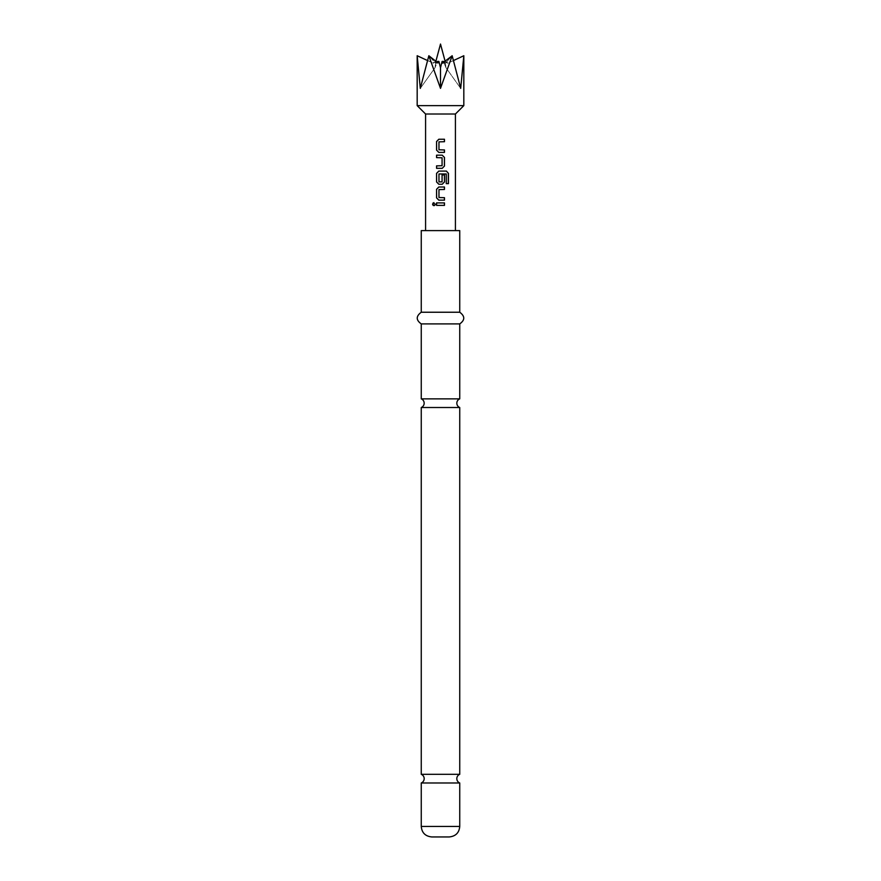 <?xml version="1.0" encoding="UTF-8"?>
<svg xmlns="http://www.w3.org/2000/svg" width="881" height="881" viewBox="0 0 881 881"><rect width="100%" height="100%" fill="white"/><g stroke="black" fill="none" stroke-linecap="round" stroke-linejoin="round"><path stroke-width="0.66" stroke-dasharray="4.41 3.3" d="M433.155 203.026L435.368 204.15C434.994 205.581 434.256 205.956 433.155 205.262M421.261 398.862L459.739 398.862M421.261 774.322L459.739 774.322M455.422 114.012L425.578 114.012M463.824 105.621L417.176 105.621M443.484 61.417L445.72 62.936L443.484 61.417L446.006 67.782L443.484 61.417L442.097 61.417L440.5 67.782L440.5 88.364L452.162 55.734L445.72 62.936L452.162 55.745L460.697 88.364L463.824 55.734M446.006 67.782L445.081 61.417L446.006 67.782L460.697 88.364L446.006 67.782M445.72 62.936L443.011 62.936L445.72 62.936M459.739 782.978L421.261 782.978M449.244 836.95L431.756 836.95M459.739 407.507L421.261 407.507M459.739 312.237L421.261 312.237M459.739 230.613L421.261 230.613M459.739 323.9L421.261 323.9M433.034 230.613L455.422 230.613L433.034 230.613M445.125 61.296L447.229 63.146L448.396 62.936L447.229 63.146L448.231 62.936L445.081 61.417L448.396 62.936L463.813 55.745L453.616 60.481M452.162 55.745L443.011 62.936L442.097 61.417M442.493 63.146L445.224 63.146L443.011 62.936M440.5 67.782L438.903 61.417L437.989 62.936L435.28 62.936L428.838 55.745L435.28 62.936L437.516 61.417L434.994 67.782L437.516 61.417L435.28 62.936L438.507 63.146M437.989 62.936L435.875 61.296L432.769 62.936L417.187 55.745M432.769 62.936L433.771 63.146L432.769 62.936L435.919 61.417L434.994 67.782L435.919 61.417L433.595 63.146L424.455 59.126M417.176 55.734L420.303 88.364L434.994 67.782L420.303 88.364L428.838 55.734L440.5 88.364M444.476 202.916L436.558 202.916M444.476 205.372L436.558 205.372M444.476 200.141L438.804 200.141M444.476 189.459L438.991 189.613L438.991 197.531L444.476 197.696M438.804 187.003L444.476 187.003M448.44 183.655L446.182 183.655L446.116 173.81M438.804 171.09L446.425 171.09M442.24 184.228L438.804 184.228M446.028 173.81L438.991 173.964L438.991 181.882L441.899 182.048L442.053 174.923L444.476 174.923M436.558 168.315L442.24 168.315M436.558 155.177L442.24 155.177M436.558 165.87L442.053 165.705L442.053 157.787L436.558 157.622M444.476 152.402L438.804 152.402M444.476 141.709L438.991 141.863L438.991 149.781L444.476 149.946M438.804 139.253L444.476 139.253M459.739 826.455L421.261 826.455M438.903 61.417L437.516 61.417"/><path stroke-width="1.32" d="M433.034 203.026L435.291 204.15C434.917 205.581 434.168 205.956 433.034 205.262L432.56 204.15L433.893 202.63M433.948 205.658L432.681 204.15L433.948 202.63M440.5 774.322L421.261 774.322A4.669 4.669 0 0 1 421.261 782.978L459.739 782.978A4.669 4.669 0 0 1 459.739 774.322L440.5 774.322M440.5 398.862L421.261 398.862A4.669 4.669 0 0 1 421.261 407.507L459.739 407.507A4.669 4.669 0 0 1 459.739 398.862L440.5 398.862M425.578 230.613L425.578 114.012L455.422 114.012L463.824 105.621L417.176 105.621L417.176 55.734L426.547 60.095M453.616 60.481L463.824 55.734L460.697 88.364L452.162 55.734L440.5 88.364L428.838 55.734L437.989 62.936L438.903 61.417L440.5 67.782L442.097 61.417L443.484 61.417L443.925 62.221M459.739 826.455L421.261 826.455C421.823 832.776 425.325 836.267 431.756 836.95L449.244 836.95C455.675 836.267 459.177 832.776 459.739 826.455L459.739 782.978M440.5 312.237L459.739 312.237L459.739 230.613L421.261 230.613L421.261 312.237L440.5 312.237M421.261 398.862L421.261 323.9L459.739 323.9C465.08 320.078 465.08 316.191 459.739 312.237M438.804 152.402L436.558 150.111L436.558 141.544L438.804 139.253L444.476 139.253L444.476 141.709L438.969 141.863L438.969 149.781L444.476 149.946L444.476 152.402L438.804 152.402M444.476 166.024L442.24 168.315L436.558 168.315L436.558 165.87L442.075 165.705L442.075 157.787L436.558 157.622L436.558 155.177L442.24 155.177L444.476 157.457L444.476 166.024L442.218 168.315M446.271 173.964L438.969 173.964L438.969 181.882L442.075 181.882L442.075 174.923L444.476 174.923L444.476 181.949L442.24 184.228L438.804 184.228L436.558 181.949L436.558 173.37L438.804 171.09L446.425 171.09L448.44 173.37L448.44 183.655L446.271 183.655L446.271 173.964M438.804 200.141L436.558 197.862L436.558 189.294L438.804 187.003L444.476 187.003L444.476 189.459L438.969 189.613L438.969 197.531L444.476 197.696L444.476 200.141L438.804 200.141M436.558 205.372L436.558 202.916L444.476 202.916L444.476 205.372L436.558 205.372M433.893 205.658L433.034 205.262M442.493 63.146L452.162 55.745M443.011 62.936L442.097 61.417M445.125 61.296L440.5 44.05L435.875 61.296L428.838 55.745L420.303 88.364L417.176 55.734M437.075 62.221L437.516 61.417L438.903 61.417M440.5 67.782L440.5 88.364M436.613 205.372L436.613 202.916M444.42 202.916L444.42 205.372M438.837 200.141L436.558 197.862M444.42 197.696L444.42 200.141M444.42 187.003L444.42 189.459M436.613 197.862L436.558 189.294M436.613 189.294L438.837 187.003M446.326 171.09L448.44 173.37M448.319 173.37L448.319 183.655M438.837 184.228L436.613 181.949L436.558 173.37M436.613 173.37L438.837 171.09M444.42 174.923L444.476 181.949M444.42 181.949L442.218 184.228M442.218 155.177L444.476 157.457M444.42 157.457L444.42 166.024M436.613 157.622L436.613 155.177M436.613 168.315L436.613 165.87M438.837 152.402L436.558 150.111M444.42 149.946L444.42 152.402M444.42 139.253L444.42 141.709M436.613 150.111L436.558 141.544M436.613 141.544L438.837 139.253M463.824 55.734L463.824 105.621M459.739 398.862L459.739 323.9M459.739 774.322L459.739 407.507M455.422 230.613L455.422 114.012M421.261 774.322L421.261 407.507M421.261 323.9C415.92 320.078 415.92 316.191 421.261 312.237M421.261 826.455L421.261 782.978M424.455 59.126L417.187 55.745M425.578 114.012L417.176 105.621"/></g></svg>
